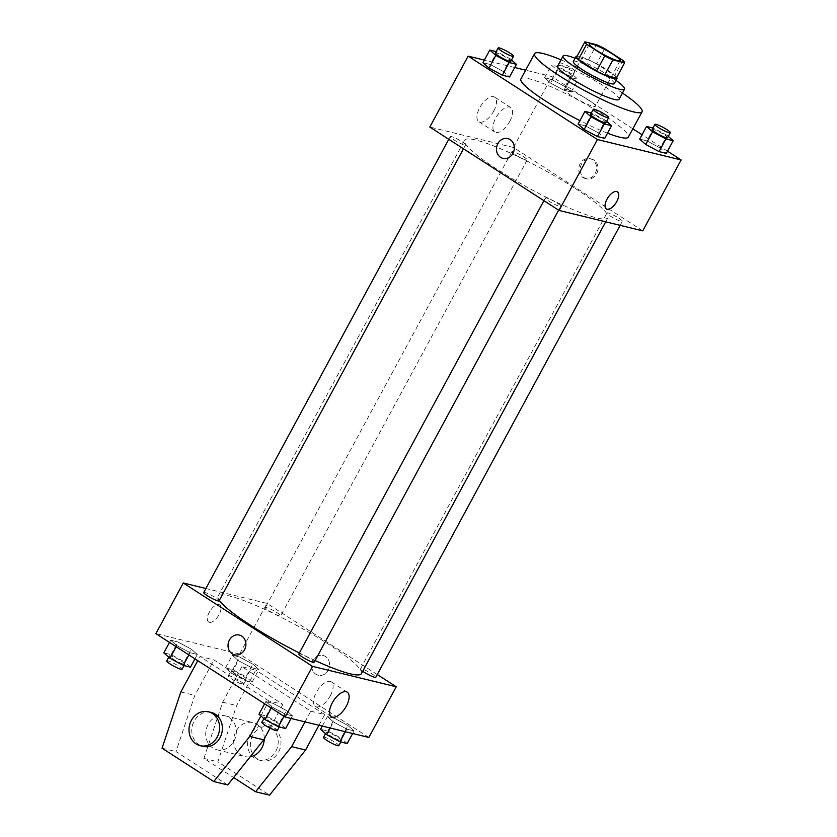 <?xml version="1.0" encoding="UTF-8"?>
<svg xmlns="http://www.w3.org/2000/svg" width="837" height="837" viewBox="0 0 837 837"><rect width="100%" height="100%" fill="white"/><g stroke="black" fill="none" stroke-linecap="round" stroke-linejoin="round"><path stroke-width="0.63" stroke-dasharray="4.18 3.14" d="M588.474 99.948A17.451 2.49 -151.6 0 1 595.463 106.215A17.451 2.49 -151.6 0 1 578.922 100.095A17.451 2.49 -151.6 0 1 564.755 89.611A17.451 2.49 -151.6 0 1 588.474 99.948M622.895 60.379L614.672 75.581L596.54 63.874L604.753 48.682M614.672 75.581A22.526 3.212 -151.6 0 1 616.419 77.977M596.54 63.874A22.526 3.212 -151.6 0 0 588.411 59.908L576.662 57.052M616.712 77.433A23.269 3.317 28.4 0 0 598.12 64.595A23.269 3.317 28.4 0 0 577.195 56.069M573.335 61.509A23.269 3.317 -151.6 0 1 604.963 75.299A23.269 3.317 -151.6 0 1 614.274 83.648M588.411 59.908L596.624 44.717M616.032 80.394A34.913 4.97 28.4 0 0 575.092 58.255M619.035 99.31A34.913 4.97 28.4 0 0 590.692 78.333A34.913 4.97 28.4 0 0 557.62 66.113M622.425 93.033A61.091 8.705 28.4 0 0 561.01 59.825M607.516 133.177A61.091 8.705 -151.6 0 1 579.936 120.643M520.886 78.981A61.091 8.705 -151.6 0 1 603.916 115.192A61.091 8.705 -151.6 0 1 628.367 137.101M606.658 121.344L605.496 120.319L598.643 132.978L604.722 138.346L598.643 132.978L585.325 125.843L578.085 124.075L585.325 125.843L592.177 113.173L591.341 112.974M511.512 59.971L510.35 58.946L503.508 71.605L509.576 76.973L503.508 71.605L490.189 64.47L482.939 62.702L490.189 64.47L497.032 51.81L496.195 51.601M667.507 151.173L642.042 134.736M632.845 128.814L551.845 76.554L525.657 70.172M514.703 67.494L484.351 60.086M668.25 136.368L667.089 135.343L660.247 148.013L666.315 153.38L660.247 148.013L646.928 140.867L639.677 139.099L646.928 140.867L653.77 128.207L652.933 127.998M550.61 83.104L563.929 90.239L571.179 92.007L565.101 86.64L551.782 79.494L544.542 77.726L550.61 83.104L563.929 90.239L571.179 92.007L565.101 86.64L551.782 79.494L544.542 77.726L550.61 83.104L557.452 70.434L570.771 77.569L578.022 79.348L571.953 73.97L558.635 66.834L551.384 65.066L557.452 70.434M575.333 188.492A81.451 11.603 -151.6 0 1 607.934 217.704A81.451 11.603 -151.6 0 1 530.763 189.162A81.451 11.603 -151.6 0 1 464.629 140.218A81.451 11.603 -151.6 0 1 575.333 188.492M642.764 230.866L513.489 147.479L429.799 127.057M462.097 141.777A8.726 1.245 -151.6 0 1 465.592 144.916A8.726 1.245 -151.6 0 1 457.316 141.851A8.726 1.245 -151.6 0 1 450.233 136.609A8.726 1.245 -151.6 0 1 462.097 141.777M557.233 203.15A8.726 1.245 -151.6 0 1 560.727 206.289A8.726 1.245 -151.6 0 1 552.462 203.224A8.726 1.245 -151.6 0 1 545.379 197.982A8.726 1.245 -151.6 0 1 557.233 203.15M618.836 218.185A8.726 1.245 -151.6 0 1 622.33 221.313A8.726 1.245 -151.6 0 1 614.055 218.258A8.726 1.245 -151.6 0 1 606.971 213.016A8.726 1.245 -151.6 0 1 618.836 218.185M515.32 154.772A8.726 1.245 28.4 0 0 527.184 159.94A8.726 1.245 28.4 0 0 520.101 154.699A8.726 1.245 28.4 0 0 511.836 151.643A8.726 1.245 28.4 0 0 515.32 154.772M513.489 147.479L551.845 76.554M493.704 111.112A14.595 6.895 122.8 0 0 494.625 97.144A14.595 6.895 122.8 0 0 480.919 105.671A14.595 6.895 122.8 0 0 478.806 121.668A14.595 6.895 122.8 0 0 493.704 111.112M584.289 177.779A10.18 8.851 -76.3 0 0 586.674 178.804A10.18 8.851 -76.3 0 0 597.691 171.01A10.18 8.851 -76.3 0 0 591.497 159.02A10.18 8.851 -76.3 0 0 580.92 165.391A10.18 8.851 -76.3 0 0 584.289 177.779M582.887 177.434A10.18 8.851 -76.3 0 0 585.262 178.459A10.18 8.851 -76.3 0 0 596.279 170.664A10.18 8.851 -76.3 0 0 590.095 158.674A10.18 8.851 -76.3 0 0 579.518 165.046A10.18 8.851 -76.3 0 0 582.887 177.434M507.808 138.597L507.808 138.597A10.18 8.851 103.7 0 1 510.183 139.622A10.18 8.851 103.7 0 1 513.552 152.01A10.18 8.851 103.7 0 1 502.985 158.381L502.974 158.381M509.733 121.449A14.595 6.895 122.8 0 0 510.654 107.481A14.595 6.895 122.8 0 0 496.948 116.008A14.595 6.895 122.8 0 0 494.834 132.005A14.595 6.895 122.8 0 0 509.733 121.449M606.344 208.947L606.354 208.947A10.18 4.813 -57.2 0 1 606.344 208.947A10.18 4.813 -57.2 0 1 607.829 197.783A10.18 4.813 -57.2 0 1 617.392 191.83L617.392 191.84M219.315 600.391A81.451 11.603 -151.6 0 1 218.112 596.143A81.451 11.603 -151.6 0 1 328.815 644.417A81.451 11.603 -151.6 0 1 361.417 673.628M315.11 660.539A81.451 11.603 -151.6 0 1 299.364 652.975M268.803 610.696A8.726 1.245 28.4 0 0 280.667 615.865A8.726 1.245 28.4 0 0 273.584 610.623A8.726 1.245 28.4 0 0 265.319 607.568A8.726 1.245 28.4 0 0 268.803 610.696M298.861 653.906A8.726 1.245 -151.6 0 1 310.715 659.085A8.726 1.245 -151.6 0 1 314.21 662.213M362.714 671.232A8.726 1.245 -151.6 0 1 360.454 668.941A8.726 1.245 -151.6 0 1 372.319 674.109A8.726 1.245 -151.6 0 1 375.813 677.238M203.715 592.533A8.726 1.245 -151.6 0 1 215.58 597.712A8.726 1.245 -151.6 0 1 219.074 600.84M377.267 674.549L266.972 603.404L205.902 588.505M330.301 695.809A14.595 6.895 122.8 0 0 331.211 681.841A14.595 6.895 122.8 0 0 317.505 690.368A14.595 6.895 122.8 0 0 315.392 706.365A14.595 6.895 122.8 0 0 330.301 695.809M234.548 654.837L234.548 654.837A10.18 8.851 -76.3 0 0 245.565 647.043A10.18 8.851 -76.3 0 0 239.372 635.053L239.372 635.053M209.376 622.32A10.18 4.813 122.8 0 0 218.645 615.362A10.18 4.813 122.8 0 0 219.692 604.9A10.18 4.813 122.8 0 0 210.129 610.853A10.18 4.813 122.8 0 0 208.654 622.017A10.18 4.813 122.8 0 0 209.376 622.32M368.855 737.449L239.581 654.063L266.972 603.404M239.581 654.063L155.891 633.64M209.386 622.33A10.18 4.813 -57.2 0 1 208.654 622.017A10.18 4.813 -57.2 0 1 210.129 610.853A10.18 4.813 -57.2 0 1 219.692 604.9A10.18 4.813 -57.2 0 1 218.656 615.362A10.18 4.813 -57.2 0 1 209.386 622.33M328.198 670.228A10.18 8.851 -76.3 0 0 323.061 655.465A10.18 8.851 -76.3 0 0 312.055 663.26A10.18 8.851 -76.3 0 0 318.238 675.25A10.18 8.851 -76.3 0 0 328.198 670.228A10.18 8.851 103.7 0 1 318.238 675.25A10.18 8.851 103.7 0 1 312.044 663.26A10.18 8.851 103.7 0 1 323.061 655.465A10.18 8.851 103.7 0 1 328.188 670.228M286.39 710.487L273.071 703.352L265.821 701.584L271.899 706.951L285.218 714.087L292.458 715.855L286.39 710.487L273.071 703.352L265.821 701.584L271.899 706.951L285.218 714.087L292.458 715.855L286.39 710.487L279.548 723.147L266.229 716.012L258.978 714.243M191.255 649.114L177.936 641.979L170.685 640.211L176.753 645.578L190.072 652.714L197.323 654.482L191.255 649.114L177.936 641.979L170.685 640.211L176.753 645.578L190.072 652.714L197.323 654.482L191.255 649.114L184.402 661.774L171.083 654.639L163.832 652.87M252.847 664.139L239.528 657.003L232.278 655.235L238.357 660.602L251.675 667.748L258.915 669.516L252.847 664.139L239.528 657.003L232.278 655.235L238.357 660.602L251.675 667.748L258.915 669.516L252.847 664.139L246.005 676.809L232.686 669.673L225.435 667.905L231.504 673.272L244.822 680.408L252.073 682.176L246.005 676.809M347.993 725.512L334.674 718.376L327.424 716.608L333.492 721.975L346.811 729.121L354.061 730.889L347.993 725.512L334.674 718.376L327.424 716.608L333.492 721.975L346.811 729.121L354.061 730.889L347.993 725.512L341.14 738.182L327.822 731.046L320.571 729.278M260.872 715.917L268.949 700.977L282.896 704.377L213.948 659.912L200.001 656.501L197.762 660.655M268.949 700.977L200.001 656.501M305.013 721.871L310.789 711.188L241.851 666.712L255.798 670.113L236.62 705.581L217.85 761.796L269.556 795.15M310.789 711.188L324.746 714.589L255.798 670.113M229.254 717.602A17.451 15.181 103.7 0 1 235.019 738.83A17.451 15.181 103.7 0 1 216.898 749.764A17.451 15.181 103.7 0 1 206.289 729.205A17.451 15.181 103.7 0 1 225.174 715.844A17.451 15.181 103.7 0 1 229.254 717.602M282.896 704.377L270.058 728.117M227.716 784.939L176 751.584L194.78 695.369L213.948 659.912M264.241 738.872A17.451 15.181 -76.3 0 0 257.147 724.413A17.451 15.181 -76.3 0 0 253.067 722.655A17.451 15.181 -76.3 0 0 234.946 733.578A17.451 15.181 -76.3 0 0 240.711 754.807A17.451 15.181 -76.3 0 0 244.791 756.564A17.451 15.181 -76.3 0 0 250.221 756.753M241.851 666.712L222.673 702.17L203.904 758.395L233.607 777.552M275.802 751.354A17.451 15.181 -76.3 0 0 267.013 726.056A17.451 15.181 -76.3 0 0 248.129 739.416A17.451 15.181 -76.3 0 0 258.738 759.965A17.451 15.181 -76.3 0 0 275.802 751.354M318.96 725.281L324.746 714.589M278.595 752.034A17.451 15.181 -76.3 0 0 269.807 726.736A17.451 15.181 -76.3 0 0 250.922 740.096A17.451 15.181 -76.3 0 0 261.531 760.645A17.451 15.181 -76.3 0 0 278.595 752.034M211.217 712.444A17.451 15.181 -76.3 0 0 193.096 723.367A17.451 15.181 -76.3 0 0 198.871 744.595A17.451 15.181 -76.3 0 0 202.941 746.353M162.054 748.184L176 751.584M203.904 758.395L217.85 761.796M180.834 691.969L194.78 695.369M222.673 702.17L236.62 705.581M568.888 73.227A8.726 1.245 -151.6 0 1 572.382 76.355A8.726 1.245 -151.6 0 1 564.117 73.3A8.726 1.245 -151.6 0 1 557.023 68.048A8.726 1.245 -151.6 0 1 568.888 73.227M563.929 90.239L570.771 77.569M571.179 92.007L578.022 79.348M565.101 86.64L571.953 73.97M551.782 79.494L558.635 66.834M544.542 77.726L551.384 65.066M571.629 68.163A8.726 1.245 -151.6 0 1 575.124 71.291A8.726 1.245 -151.6 0 1 566.848 68.236A8.726 1.245 -151.6 0 1 559.765 62.984A8.726 1.245 -151.6 0 1 571.629 68.163M510.35 58.946L497.032 51.81M495.431 53.024A8.726 1.245 -151.6 0 1 507.295 58.192A8.726 1.245 -151.6 0 1 510.779 61.321M503.508 71.605L490.189 64.47M667.089 135.343L653.77 128.207M652.169 129.421A8.726 1.245 -151.6 0 1 664.034 134.6A8.726 1.245 -151.6 0 1 667.518 137.728M660.247 148.013L646.928 140.867M605.496 120.319L592.177 113.173M590.566 114.397A8.726 1.245 -151.6 0 1 602.431 119.565A8.726 1.245 -151.6 0 1 605.925 122.694M598.643 132.978L585.325 125.843M242.939 676.055A8.726 1.245 -151.6 0 1 246.434 679.194A8.726 1.245 -151.6 0 1 238.158 676.129A8.726 1.245 -151.6 0 1 231.075 670.887A8.726 1.245 -151.6 0 1 242.939 676.055M231.504 673.272L238.357 660.602M244.822 680.408L251.675 667.748M252.073 682.176L258.915 669.516M232.686 669.673L239.528 657.003M225.435 667.905L232.278 655.235M240.198 681.13A8.726 1.245 -151.6 0 1 243.693 684.258A8.726 1.245 -151.6 0 1 235.427 681.203A8.726 1.245 -151.6 0 1 228.334 675.951A8.726 1.245 -151.6 0 1 240.198 681.13M190.47 667.152L184.402 661.774M181.336 661.031A8.726 1.245 -151.6 0 1 184.831 664.159A8.726 1.245 -151.6 0 1 176.565 661.104A8.726 1.245 -151.6 0 1 169.482 655.863A8.726 1.245 -151.6 0 1 181.336 661.031M176.147 646.708L176.753 645.578M188.88 654.921L190.072 652.714M194.958 658.845L197.323 654.482M171.083 654.639L177.936 641.979M169.492 642.418L170.685 640.211M166.741 660.927A8.726 1.245 -151.6 0 1 178.605 666.095A8.726 1.245 -151.6 0 1 182.089 669.223M347.209 743.549L341.14 738.182M338.075 737.428A8.726 1.245 -151.6 0 1 341.569 740.567A8.726 1.245 -151.6 0 1 333.304 737.502A8.726 1.245 -151.6 0 1 326.221 732.26A8.726 1.245 -151.6 0 1 338.075 737.428M330.228 728.023L333.492 721.975M345.399 731.726L346.811 729.121M352.649 733.494L354.061 730.889M327.822 731.046L334.674 718.376M322.297 726.087L327.424 716.608M323.48 737.324A8.726 1.245 -151.6 0 1 335.334 742.503A8.726 1.245 -151.6 0 1 338.828 745.631M285.616 728.525L279.548 723.147M276.482 722.404A8.726 1.245 -151.6 0 1 279.976 725.533A8.726 1.245 -151.6 0 1 271.701 722.477A8.726 1.245 -151.6 0 1 264.618 717.236A8.726 1.245 -151.6 0 1 276.482 722.404M271.282 708.081L271.899 706.951M284.025 716.294L285.218 714.087M291.046 718.47L292.458 715.855M266.229 716.012L273.071 703.352M264.628 703.791L265.821 701.584M261.876 722.3A8.726 1.245 -151.6 0 1 273.741 727.468A8.726 1.245 -151.6 0 1 277.235 730.596M589.405 44.016L564.755 89.611M620.112 60.62L595.463 106.215M585.262 178.459L586.674 178.804M590.095 158.674L591.497 159.02M510.654 107.481L494.625 97.144M494.834 132.005L478.806 121.668M605.706 221.826L607.934 217.704M218.112 596.143L464.629 140.218M511.836 151.643L265.319 607.568M527.184 159.94L280.667 615.865M558.635 210.16L560.727 206.289M543.924 200.671L545.379 197.982M620.144 225.352L622.33 221.313M360.454 668.941L606.971 213.016M463.489 148.787L465.592 144.916M448.778 139.298L450.233 136.609M347.24 692.178L331.211 681.841M331.421 716.702L315.392 706.365M216.898 749.764L244.791 756.564M225.174 715.844L253.067 722.655M269.807 726.736L267.013 726.056M261.531 760.645L258.738 759.965M572.382 76.355L575.124 71.291M557.023 68.048L559.765 62.984M243.693 684.258L246.434 679.194M228.334 675.951L231.075 670.887M184.067 665.582L184.831 664.159M168.75 657.212L169.482 655.863M340.805 741.99L341.569 740.567M325.488 733.62L326.221 732.26M279.202 726.955L279.976 725.533M263.885 718.585L264.618 717.236"/><path stroke-width="1.26" d="M613.123 54.363A17.451 2.49 -151.6 0 1 620.112 60.62A17.451 2.49 -151.6 0 1 603.571 54.499A17.451 2.49 -151.6 0 1 589.405 44.016A17.451 2.49 -151.6 0 1 613.123 54.363M596.624 44.717L584.885 41.85A22.526 3.212 -151.6 0 0 586.622 44.256L604.764 55.953A22.526 3.212 -151.6 0 0 612.893 59.919L624.632 62.785A22.526 3.212 -151.6 0 0 622.895 60.379L604.753 48.682A22.526 3.212 -151.6 0 0 596.624 44.717M612.893 59.919L604.67 75.11L616.419 77.977L624.632 62.785M604.67 75.11A22.526 3.212 -151.6 0 1 596.54 71.155L604.764 55.953M584.885 41.85L576.662 57.052A22.526 3.212 -151.6 0 0 578.409 59.448L596.54 71.155M577.195 56.069A23.269 3.317 28.4 0 0 576.065 56.445A23.269 3.317 28.4 0 0 589.97 67.609A23.269 3.317 28.4 0 0 613.772 78.636A23.269 3.317 28.4 0 0 617.015 78.584A23.269 3.317 28.4 0 0 616.712 77.433M617.015 78.584L614.274 83.648A23.269 3.317 -151.6 0 1 611.041 83.7A23.269 3.317 -151.6 0 1 587.229 72.683A23.269 3.317 -151.6 0 1 573.335 61.509L576.065 56.445M578.409 59.448L586.622 44.256M575.092 58.255A34.913 4.97 28.4 0 0 563.092 55.974A34.913 4.97 28.4 0 0 583.944 72.725A34.913 4.97 28.4 0 0 619.652 89.256A34.913 4.97 28.4 0 0 624.507 89.182A34.913 4.97 28.4 0 0 616.032 80.394M563.092 55.974L557.62 66.113A34.913 4.97 28.4 0 0 578.472 82.863A34.913 4.97 28.4 0 0 614.18 99.394A34.913 4.97 28.4 0 0 619.035 99.31L624.507 89.182M561.01 59.825A61.091 8.705 28.4 0 0 534.581 53.652A61.091 8.705 28.4 0 0 571.075 82.968A61.091 8.705 28.4 0 0 633.567 111.896A61.091 8.705 28.4 0 0 642.063 111.771A61.091 8.705 28.4 0 0 622.425 93.033M642.063 111.771L628.367 137.101A61.091 8.705 -151.6 0 1 619.872 137.226A61.091 8.705 -151.6 0 1 607.516 133.177M579.936 120.643A61.091 8.705 -151.6 0 1 520.886 78.981L534.581 53.652M591.341 112.974L584.927 111.405L578.085 124.075L584.153 129.442L597.472 136.577L604.722 138.346L611.565 125.686L606.658 121.344M496.195 51.601L489.791 50.032L482.939 62.702L489.007 68.069L502.326 75.204L509.576 76.973L516.429 64.313L511.512 59.971M484.351 60.086L468.145 56.142L597.419 139.528L681.109 159.94L667.507 151.173M642.042 134.736L632.845 128.814M525.657 70.172L514.703 67.494M652.933 127.998L646.53 126.439L639.677 139.099L645.745 144.477L659.064 151.612L666.315 153.38L673.168 140.71L668.25 136.368M468.145 56.142L429.799 127.057L559.064 210.443L642.764 230.866L681.109 159.94M559.064 210.443L597.419 139.528M617.392 191.83A10.18 4.813 -57.2 0 1 616.754 201.581A10.18 4.813 -57.2 0 1 606.354 208.947A10.18 4.813 -57.2 0 1 607.829 197.783A10.18 4.813 -57.2 0 1 617.392 191.84A10.18 4.813 -57.2 0 1 616.754 201.581A10.18 4.813 -57.2 0 1 606.354 208.947M510.183 139.622A10.18 8.851 103.7 0 1 513.552 152.01A10.18 8.851 103.7 0 1 502.974 158.381A10.18 8.851 103.7 0 1 496.791 146.391A10.18 8.851 103.7 0 1 507.808 138.597A10.18 8.851 103.7 0 1 510.183 139.622M502.985 158.381A10.18 8.851 103.7 0 1 496.791 146.391A10.18 8.851 103.7 0 1 507.808 138.597M605.706 221.826L361.417 673.628A81.451 11.603 -151.6 0 1 315.11 660.539M299.364 652.975A81.451 11.603 -151.6 0 1 219.315 600.391M558.635 210.16L314.21 662.213A8.726 1.245 -151.6 0 1 305.944 659.158A8.726 1.245 -151.6 0 1 298.861 653.906L543.924 200.671M620.144 225.352L375.813 677.238A8.726 1.245 -151.6 0 1 370.822 675.825A8.726 1.245 -151.6 0 1 362.714 671.232M463.489 148.787L219.074 600.84A8.726 1.245 -151.6 0 1 210.798 597.785A8.726 1.245 -151.6 0 1 203.715 592.533L448.778 139.298M205.902 588.505L183.282 582.981L312.546 666.367L396.246 686.79L377.267 674.549M346.33 706.156A14.595 6.895 -57.2 0 1 331.421 716.702A14.595 6.895 -57.2 0 1 333.534 700.705A14.595 6.895 -57.2 0 1 347.24 692.178A14.595 6.895 -57.2 0 1 346.33 706.156M183.282 582.981L155.891 633.64L285.155 717.027L312.546 666.367M285.155 717.027L368.855 737.449L396.246 686.79M239.372 635.053A10.18 8.851 -76.3 0 0 229.422 640.075A10.18 8.851 103.7 0 1 239.372 635.053A10.18 8.851 103.7 0 1 245.565 647.043A10.18 8.851 103.7 0 1 234.548 654.837A10.18 8.851 103.7 0 1 229.422 640.075A10.18 8.851 -76.3 0 0 234.548 654.837M270.058 728.117L263.718 739.845L227.716 784.939L213.759 781.538L249.771 736.434L260.872 715.917M250.221 756.753A17.451 15.181 -76.3 0 0 264.241 738.872M233.607 777.552L255.609 791.75L291.621 746.646L305.013 721.871M255.609 791.75L269.556 795.15L305.568 750.046L318.96 725.281M200.158 745.673L202.941 746.353A17.451 15.181 -76.3 0 0 220.005 737.732A17.451 15.181 -76.3 0 0 211.217 712.444L208.434 711.764A17.451 15.181 103.7 0 1 217.222 737.052A17.451 15.181 103.7 0 1 200.158 745.673A17.451 15.181 103.7 0 1 189.549 725.114A17.451 15.181 103.7 0 1 208.434 711.764M197.762 660.655L180.834 691.969L162.054 748.184L213.759 781.538M249.771 736.434L263.718 739.845M291.621 746.646L305.568 750.046M489.791 50.032L495.86 55.409L509.178 62.545L516.429 64.313M513.52 56.257L510.779 61.321A8.726 1.245 -151.6 0 1 502.514 58.266A8.726 1.245 -151.6 0 1 495.431 53.024L498.172 47.96A8.726 1.245 -151.6 0 1 510.026 53.129A8.726 1.245 -151.6 0 1 513.52 56.257A8.726 1.245 -151.6 0 1 505.255 53.202A8.726 1.245 -151.6 0 1 498.172 47.96M482.939 62.702L489.007 68.069L495.86 55.409M489.007 68.069L502.326 75.204L509.178 62.545M502.326 75.204L509.576 76.973M646.53 126.439L652.598 131.807L665.917 138.942L673.168 140.71M670.259 132.664L667.518 137.728A8.726 1.245 -151.6 0 1 659.253 134.673A8.726 1.245 -151.6 0 1 652.169 129.421L654.911 124.357A8.726 1.245 -151.6 0 1 666.765 129.536A8.726 1.245 -151.6 0 1 670.259 132.664A8.726 1.245 -151.6 0 1 661.994 129.609A8.726 1.245 -151.6 0 1 654.911 124.357M639.677 139.099L645.745 144.477L652.598 131.807M645.745 144.477L659.064 151.612L665.917 138.942M659.064 151.612L666.315 153.38M584.927 111.405L590.995 116.782L604.314 123.918L611.565 125.686M608.666 117.63L605.925 122.694A8.726 1.245 -151.6 0 1 597.66 119.639A8.726 1.245 -151.6 0 1 590.566 114.397L593.307 109.333A8.726 1.245 -151.6 0 1 605.172 114.502A8.726 1.245 -151.6 0 1 608.666 117.63A8.726 1.245 -151.6 0 1 600.391 114.575A8.726 1.245 -151.6 0 1 593.307 109.333M578.085 124.075L584.153 129.442L590.995 116.782M584.153 129.442L597.472 136.577L604.314 123.918M597.472 136.577L604.722 138.346M169.492 642.418L163.832 652.87L169.911 658.238L183.23 665.384L190.47 667.152L194.958 658.845M169.911 658.238L176.147 646.708M183.23 665.384L188.88 654.921M184.067 665.582L182.089 669.223A8.726 1.245 -151.6 0 1 173.824 666.168A8.726 1.245 -151.6 0 1 166.741 660.927L168.75 657.212M322.297 726.087L320.571 729.278L326.65 734.645L339.968 741.781L347.209 743.549L352.649 733.494M326.65 734.645L330.228 728.023M339.968 741.781L345.399 731.726M340.805 741.99L338.828 745.631A8.726 1.245 -151.6 0 1 330.563 742.576A8.726 1.245 -151.6 0 1 323.48 737.324L325.488 733.62M264.628 703.791L258.978 714.243L265.047 719.611L278.365 726.757L285.616 728.525L291.046 718.47M265.047 719.611L271.282 708.081M278.365 726.757L284.025 716.294M279.202 726.955L277.235 730.596A8.726 1.245 -151.6 0 1 268.97 727.541A8.726 1.245 -151.6 0 1 261.876 722.3L263.885 718.585"/></g></svg>
